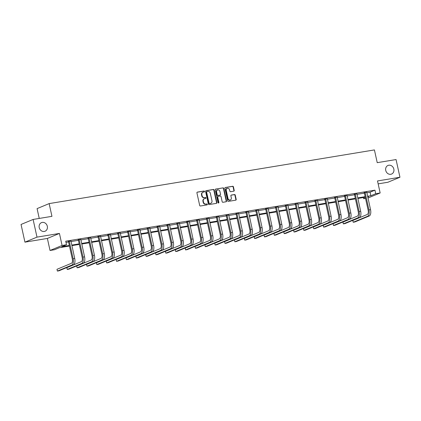 <?xml version="1.0" encoding="UTF-8"?>
<svg xmlns="http://www.w3.org/2000/svg" width="421" height="421" viewBox="0 0 421 421"><rect width="100%" height="100%" fill="white"/><g stroke="black" fill="none" stroke-linecap="round" stroke-linejoin="round"><path stroke-width="0.63" d="M204.527 191.429A0.5 0.437 67.4 0 0 203.985 191.018L197.396 192.102A0.716 0.626 67.4 0 0 196.928 192.902L199.675 205.406A0.716 0.626 67.4 0 0 200.449 205.995L207.043 204.906A0.5 0.437 67.4 0 0 206.827 203.938L205.974 204.074A2.289 2 67.4 0 1 203.501 202.18L203.269 201.138A2.289 2 67.4 0 1 204.38 198.701A2.289 2 67.4 0 1 204.769 198.591L205.622 198.449A0.5 0.437 67.4 0 0 205.406 197.475L204.553 197.617A2.289 2 67.4 0 1 202.08 195.723L201.854 194.681A2.289 2 67.4 0 1 202.959 192.239A2.289 2 67.4 0 1 203.348 192.129L204.201 191.987A0.5 0.437 67.4 0 0 204.527 191.429M204.096 192.008A0.5 0.437 67.4 0 0 203.664 191.15L197.123 192.229M206.937 204.927A0.5 0.437 67.4 0 0 206.5 204.069L205.974 204.074M205.516 198.465A0.5 0.437 67.4 0 0 205.08 197.612L204.553 197.617M385.741 170.421A4.657 4.073 67.4 0 0 391.577 174.057A4.657 4.073 67.4 0 0 393.835 169.089A4.657 4.073 67.4 0 0 387.999 165.453A4.657 4.073 67.4 0 0 385.741 170.421M39.227 227.603A4.657 4.073 67.4 0 0 45.058 231.234A4.657 4.073 67.4 0 0 47.315 226.266A4.657 4.073 67.4 0 0 41.479 222.63A4.657 4.073 67.4 0 0 39.227 227.603M233.744 191.181A0.716 0.626 67.4 0 0 234.213 190.381L233.439 186.877A0.716 0.626 67.4 0 0 232.666 186.282L225.346 187.492A0.716 0.626 67.4 0 0 224.877 188.287L227.629 200.791A0.716 0.626 67.4 0 0 228.403 201.385L235.723 200.175A0.716 0.626 67.4 0 0 236.192 199.38L235.26 195.144A0.716 0.626 67.4 0 0 234.486 194.549L231.35 195.065A0.716 0.626 67.4 0 0 230.882 195.865L231.345 197.965A1.91 1.673 67.4 0 1 228.024 198.512L226.219 190.281A1.91 1.673 67.4 0 1 229.534 189.734L229.84 191.108A0.716 0.626 67.4 0 0 230.613 191.697L233.744 191.181M366.812 192.739L370.064 192.202L374.953 190.166L375.732 193.707L380.158 192.976L367.975 198.012M33.106 219.446L36.995 237.134L24.939 242.149L21.05 224.456L33.106 219.446L51.946 216.336L49.146 203.601L374.422 149.923L377.227 162.664L396.061 159.554L399.95 177.246L377.511 180.946L380.158 192.976M24.939 242.149L47.378 238.444L59.435 233.434L36.995 237.134M59.435 233.434L62.082 245.464L66.507 244.733L61.619 246.764L69.328 245.49M374.953 190.166L65.729 241.196L66.507 244.733M214.147 190.06A0.716 0.626 67.4 0 0 213.373 189.466L206.048 190.676A0.716 0.626 67.4 0 0 205.585 191.471L208.332 203.975A0.716 0.626 67.4 0 0 209.105 204.569L216.426 203.359A0.716 0.626 67.4 0 0 216.894 202.564L214.147 190.06L213.821 190.197A0.716 0.626 67.4 0 0 213.047 189.603L205.78 190.802M215.699 189.082L223.019 187.877A0.716 0.626 67.4 0 1 223.793 188.466L226.54 200.97A0.716 0.626 67.4 0 1 226.072 201.77L222.941 202.285A0.716 0.626 67.4 0 1 222.167 201.691L221.051 196.623A0.716 0.626 67.4 0 0 220.278 196.028L218.199 196.37A0.716 0.626 67.4 0 0 217.731 197.17L218.894 202.448A0.5 0.437 67.4 0 1 218.025 202.59L215.231 189.882A0.716 0.626 67.4 0 1 215.699 189.082L215.468 189.182M378.153 183.866L387.894 182.256L399.95 177.246M49.146 203.601L37.085 208.611L39.242 218.431M65.986 242.375L68.555 241.954M70.991 241.549L78.411 240.328M80.853 239.923L88.273 238.702M90.71 238.297L98.135 237.07M100.572 236.67L107.997 235.444M110.434 235.044L117.854 233.818M120.295 233.418L127.716 232.192M130.157 231.787L137.578 230.566M140.014 230.161L147.439 228.935M149.876 228.535L157.301 227.308M159.738 226.908L167.158 225.682M169.6 225.282L177.02 224.056M179.462 223.651L186.882 222.43M189.318 222.025L196.744 220.799M199.18 220.399L206.606 219.173M209.042 218.773L216.462 217.546M218.904 217.147L226.324 215.92M228.761 215.515L236.186 214.294M238.623 213.889L246.048 212.663M248.485 212.263L255.905 211.037M258.347 210.637L265.767 209.411M268.209 209.011L275.629 207.785M278.065 207.379L285.491 206.158M287.927 205.753L295.353 204.527M297.789 204.127L305.209 202.901M307.651 202.501L315.071 201.275M317.508 200.875L324.933 199.649M327.37 199.244L334.795 198.023M337.232 197.617L344.657 196.391M347.093 195.991L354.514 194.765M356.955 194.365L364.375 193.139M70.907 241.138L68.381 241.554M80.769 239.507L78.243 239.928M90.631 237.881L88.105 238.297M100.493 236.255L97.961 236.67M110.349 234.629L107.823 235.044M120.211 233.002L117.685 233.418M130.073 231.371L127.547 231.792M139.935 229.745L137.409 230.161M149.797 228.119L147.266 228.535M159.654 226.493L157.128 226.908M169.516 224.867L166.99 225.282M179.378 223.235L176.852 223.656M189.24 221.609L186.708 222.025M199.096 219.983L196.57 220.399M208.958 218.357L206.432 218.773M218.82 216.731L216.294 217.147M228.682 215.099L226.156 215.52M238.544 213.473L236.013 213.889M248.401 211.847L245.875 212.263M258.262 210.221L255.736 210.637M268.124 208.595L265.598 209.011M277.986 206.964L275.455 207.385M287.848 205.337L285.317 205.753M297.705 203.711L295.179 204.127M307.567 202.085L305.041 202.501M317.429 200.459L314.903 200.875M327.291 198.828L324.759 199.249M337.147 197.202L334.621 197.623M347.009 195.576L344.483 195.991M356.871 193.949L354.345 194.365M366.733 192.323L364.207 192.739M365.533 198.412L363.67 198.723L365.444 197.986M363.412 197.538L363.67 198.723M69.449 246.043L59.335 247.711L54.451 249.748L50.025 250.474L62.082 245.464M47.378 238.444L50.025 250.474M367.591 196.275L370.843 195.739L375.732 193.707M71.77 245.09L79.19 243.864M81.627 243.464L89.052 242.238M91.489 241.833L98.914 240.612M101.35 240.207L108.776 238.981M111.212 238.581L118.633 237.355M121.074 236.955L128.494 235.728M130.931 235.328L138.356 234.102M140.793 233.697L148.218 232.476M150.655 232.071L158.075 230.85M160.517 230.445L167.937 229.219M170.379 228.819L177.799 227.593M180.235 227.193L187.661 225.966M190.097 225.561L197.523 224.34M199.959 223.935L207.379 222.714M209.821 222.309L217.241 221.083M219.678 220.683L227.103 219.457M229.54 219.057L236.965 217.831M239.402 217.425L246.822 216.205M249.264 215.799L256.684 214.578M259.125 214.173L266.546 212.947M268.982 212.547L276.408 211.321M278.844 210.921L286.269 209.695M288.706 209.295L296.126 208.069M298.568 207.664L305.988 206.443M308.43 206.037L315.85 204.811M318.287 204.411L325.712 203.185M328.148 202.785L335.574 201.559M338.01 201.159L345.43 199.933M347.872 199.528L355.292 198.307M357.729 197.902L365.154 196.675M367.754 197.023L368.559 196.686L367.712 196.828M365.275 197.228L357.855 198.454M355.413 198.859L347.993 200.08M345.552 200.485L338.131 201.706M335.695 202.112L328.269 203.338M325.833 203.738L318.408 204.964M315.971 205.364L308.551 206.59M306.109 206.99L298.689 208.216M296.247 208.621L288.827 209.842M286.391 210.247L278.965 211.474M276.529 211.874L269.103 213.1M266.667 213.5L259.247 214.726M256.805 215.126L249.385 216.352M246.948 216.757L239.523 217.978M237.086 218.383L229.661 219.609M227.224 220.009L219.804 221.235M217.362 221.635L209.942 222.862M207.5 223.262L200.08 224.488M197.644 224.893L190.218 226.114M187.782 226.519L180.356 227.745M177.92 228.145L170.5 229.371M168.058 229.771L160.638 230.997M158.196 231.397L150.776 232.624M148.339 233.029L140.914 234.25M138.477 234.655L131.052 235.881M128.615 236.281L121.195 237.507M118.754 237.907L111.333 239.133M108.897 239.533L101.472 240.759M99.035 241.165L91.61 242.385M89.173 242.791L81.753 244.017M79.311 244.417L71.891 245.643M370.064 192.202L370.843 195.739M202.959 192.239L202.633 192.376A2.289 2 67.4 0 0 201.527 194.818L201.854 194.681M204.227 197.754A2.289 2 67.4 0 1 201.754 195.86L201.527 194.818M204.38 198.701L204.053 198.838A2.289 2 67.4 0 0 202.943 201.275L203.269 201.138M205.648 204.211A2.289 2 67.4 0 1 203.175 202.317L202.943 201.275M216.368 203.369A0.716 0.626 67.4 0 0 216.568 202.696L213.821 190.197M206.948 191.534A0.5 0.437 67.4 0 0 206.622 192.092L209.032 203.069A0.5 0.437 67.4 0 0 209.574 203.48L210.474 203.332A2.289 2 67.4 0 0 210.863 203.222A2.289 2 67.4 0 0 211.968 200.785L210.321 193.281A2.289 2 67.4 0 0 207.848 191.387L206.948 191.534M206.622 191.671A0.5 0.437 67.4 0 0 206.295 192.229L206.622 192.092M210.863 203.222L210.537 203.359A2.289 2 67.4 0 1 210.147 203.469L209.248 203.617A0.5 0.437 67.4 0 1 208.705 203.201L206.295 192.229M215.431 189.208L223.019 187.877M226.019 201.775A0.716 0.626 67.4 0 0 226.214 201.106L223.467 188.603A0.716 0.626 67.4 0 0 222.693 188.013M217.873 196.507A0.716 0.626 67.4 0 0 217.41 197.307L218.567 202.585L218.894 202.448M218.473 203.011A0.5 0.437 67.4 0 0 218.567 202.585M219.894 191.36A1.91 1.673 67.4 0 0 216.578 191.908L217.215 194.807A0.716 0.626 67.4 0 0 217.989 195.402L220.067 195.055A0.716 0.626 67.4 0 0 220.536 194.26L219.894 191.36M217.504 189.871L217.178 190.003A1.91 1.673 67.4 0 0 216.252 192.044L216.578 191.908M219.972 195.097A0.716 0.626 67.4 0 1 219.741 195.191L217.662 195.533A0.716 0.626 67.4 0 1 216.889 194.944L216.252 192.044M227.14 188.245L226.819 188.376A1.91 1.673 67.4 0 0 225.893 190.418L226.219 190.281M230.419 200.001L230.092 200.138A1.91 1.673 67.4 0 1 227.703 198.649L225.893 190.418M235.665 200.185A0.716 0.626 67.4 0 0 235.865 199.512L234.934 195.276A0.716 0.626 67.4 0 0 234.16 194.686L231.082 195.191M233.687 191.192A0.716 0.626 67.4 0 0 233.887 190.518L233.113 187.013A0.716 0.626 67.4 0 0 232.339 186.419L225.077 187.619M69.197 241.212L68.512 241.759L72.317 259.068A3.642 1.726 80.6 0 1 71.465 263.283L56.977 269.308L57.367 271.077L71.854 265.051A5.462 2.594 -99.4 0 0 73.128 258.731L69.323 241.422M57.367 271.077L58.945 270.814L73.433 264.793A5.462 2.594 -99.4 0 0 74.712 258.468L70.939 240.928M68.512 241.759L68.265 241.37M79.059 239.586L78.369 240.133L82.174 257.442A3.642 1.726 80.6 0 1 81.327 261.657L66.839 267.677L67.228 269.451L81.711 263.425A5.462 2.594 -99.4 0 0 82.99 257.099L79.185 239.796M67.228 269.451L68.807 269.187L83.295 263.162A5.462 2.594 -99.4 0 0 84.568 256.842L80.795 239.302M78.369 240.133L78.127 239.738M88.915 237.96L88.231 238.507L92.036 255.815A3.642 1.726 80.6 0 1 91.183 260.031L76.701 266.051L77.09 267.819L91.573 261.799A5.462 2.594 -99.4 0 0 92.852 255.473L89.047 238.17M77.09 267.819L78.669 267.561L93.152 261.536A5.462 2.594 -99.4 0 0 94.43 255.215L90.657 237.67M88.231 238.507L87.989 238.112M98.777 236.334L98.093 236.881L101.898 254.184A3.642 1.726 80.6 0 1 101.045 258.399L86.563 264.425L86.947 266.193L101.435 260.173A5.462 2.594 -99.4 0 0 102.713 253.847L98.909 236.544M86.947 266.193L88.531 265.935L103.013 259.91A5.462 2.594 -99.4 0 0 104.292 253.584L100.519 236.044M98.093 236.881L97.851 236.486M108.639 234.708L107.955 235.255L111.76 252.558A3.642 1.726 80.6 0 1 110.907 256.773L96.42 262.799L96.809 264.567L111.297 258.541A5.462 2.594 -99.4 0 0 112.57 252.221L108.765 234.913M96.809 264.567L98.388 264.304L112.875 258.284A5.462 2.594 -99.4 0 0 114.154 251.958L110.381 234.418M107.955 235.255L107.708 234.86M118.501 233.076L117.812 233.623L121.616 250.932A3.642 1.726 80.6 0 1 120.769 255.147L106.281 261.173L106.671 262.941L121.159 256.915A5.462 2.594 -99.4 0 0 122.432 250.595L118.627 233.287M106.671 262.941L108.25 262.678L122.737 256.657A5.462 2.594 -99.4 0 0 124.016 250.332L120.243 232.792M117.812 233.623L117.57 233.234M128.363 231.45L127.674 231.997L131.478 249.306A3.642 1.726 80.6 0 1 130.626 253.521L116.143 259.541L116.533 261.315L131.015 255.289A5.462 2.594 -99.4 0 0 132.294 248.964L128.489 231.661M116.533 261.315L118.112 261.052L132.599 255.026A5.462 2.594 -99.4 0 0 133.873 248.706L130.1 231.166M127.674 231.997L127.431 231.603M138.22 229.824L137.535 230.371L141.34 247.68A3.642 1.726 80.6 0 1 140.488 251.895L126.005 257.915L126.395 259.683L140.877 253.663A5.462 2.594 -99.4 0 0 142.156 247.338L138.351 230.034M126.395 259.683L127.973 259.425L142.456 253.4A5.462 2.594 -99.4 0 0 143.735 247.08L139.961 229.534M137.535 230.371L137.293 229.977M148.081 228.198L147.397 228.745L151.202 246.048A3.642 1.726 80.6 0 1 150.35 250.263L135.862 256.289L136.251 258.057L150.739 252.037A5.462 2.594 -99.4 0 0 152.018 245.711L148.213 228.408M136.251 258.057L137.835 257.799L152.318 251.774A5.462 2.594 -99.4 0 0 153.597 245.448L149.823 227.908M147.397 228.745L147.155 228.35M157.943 226.572L157.259 227.119L161.064 244.422A3.642 1.726 80.6 0 1 160.212 248.637L145.724 254.663L146.113 256.431L160.601 250.406A5.462 2.594 -99.4 0 0 161.875 244.085L158.07 226.777M146.113 256.431L147.692 256.168L162.18 250.148A5.462 2.594 -99.4 0 0 163.459 243.822L159.685 226.282M157.259 227.119L157.012 226.724M167.805 224.94L167.116 225.493L170.921 242.796A3.642 1.726 80.6 0 1 170.073 247.011L155.586 253.037L155.975 254.805L170.458 248.779A5.462 2.594 -99.4 0 0 171.736 242.459L167.932 225.151M155.975 254.805L157.554 254.542L172.042 248.522A5.462 2.594 -99.4 0 0 173.315 242.196L169.542 224.656M167.116 225.493L166.874 225.098M177.662 223.314L176.978 223.861L180.783 241.17A3.642 1.726 80.6 0 1 179.93 245.385L165.448 251.405L165.837 253.179L180.32 247.153A5.462 2.594 -99.4 0 0 181.598 240.828L177.794 223.525M165.837 253.179L167.416 252.916L181.904 246.89A5.462 2.594 -99.4 0 0 183.177 240.57L179.404 223.03M176.978 223.861L176.736 223.467M187.524 221.688L186.84 222.235L190.645 239.544A3.642 1.726 80.6 0 1 189.792 243.759L175.31 249.779L175.694 251.547L190.181 245.527A5.462 2.594 -99.4 0 0 191.46 239.202L187.655 221.899M175.694 251.547L177.278 251.29L191.76 245.264A5.462 2.594 -99.4 0 0 193.039 238.944L189.266 221.399M186.84 222.235L186.598 221.841M197.386 220.062L196.702 220.609L200.507 237.912A3.642 1.726 80.6 0 1 199.654 242.128L185.166 248.153L185.556 249.921L200.043 243.901A5.462 2.594 -99.4 0 0 201.322 237.576L197.517 220.272M185.556 249.921L187.14 249.664L201.622 243.638A5.462 2.594 -99.4 0 0 202.901 237.312L199.128 219.773M196.702 220.609L196.454 220.215M207.248 218.436L206.564 218.983L210.368 236.286A3.642 1.726 80.6 0 1 209.516 240.502L195.028 246.527L195.418 248.295L209.905 242.27A5.462 2.594 -99.4 0 0 211.179 235.949L207.374 218.641M195.418 248.295L196.996 248.032L211.484 242.012A5.462 2.594 -99.4 0 0 212.763 235.686L208.99 218.146M206.564 218.983L206.316 218.588M217.11 216.804L216.42 217.357L220.225 234.66A3.642 1.726 80.6 0 1 219.373 238.875L204.89 244.901L205.28 246.669L219.762 240.644A5.462 2.594 -99.4 0 0 221.041 234.323L217.236 217.015M205.28 246.669L206.858 246.406L221.346 240.386A5.462 2.594 -99.4 0 0 222.62 234.06L218.846 216.52M216.42 217.357L216.178 216.962M226.966 215.178L226.282 215.726L230.087 233.034A3.642 1.726 80.6 0 1 229.234 237.249L214.752 243.27L215.142 245.043L229.624 239.017A5.462 2.594 -99.4 0 0 230.903 232.692L227.098 215.389M215.142 245.043L216.72 244.78L231.203 238.754A5.462 2.594 -99.4 0 0 232.481 232.434L228.708 214.894M226.282 215.726L226.04 215.331M236.828 213.552L236.144 214.1L239.949 231.408A3.642 1.726 80.6 0 1 239.096 235.623L224.609 241.643L224.998 243.412L239.486 237.391A5.462 2.594 -99.4 0 0 240.765 231.066L236.96 213.763M224.998 243.412L226.582 243.154L241.065 237.128A5.462 2.594 -99.4 0 0 242.343 230.808L238.57 213.268M236.144 214.1L235.902 213.705M246.69 211.926L246.006 212.473L249.811 229.777A3.642 1.726 80.6 0 1 248.958 233.992L234.471 240.017L234.86 241.786L249.348 235.765A5.462 2.594 -99.4 0 0 250.621 229.44L246.817 212.137M234.86 241.786L236.439 241.528L250.927 235.502A5.462 2.594 -99.4 0 0 252.205 229.177L248.432 211.637M246.006 212.473L245.759 212.079M256.552 210.3L255.863 210.847L259.668 228.15A3.642 1.726 80.6 0 1 258.82 232.366L244.333 238.391L244.722 240.159L259.21 234.134A5.462 2.594 -99.4 0 0 260.483 227.814L256.678 210.505M244.722 240.159L246.301 239.896L260.788 233.876A5.462 2.594 -99.4 0 0 262.067 227.55L258.289 210.011M255.863 210.847L255.621 210.453M266.414 208.674L265.725 209.221L269.529 226.524A3.642 1.726 80.6 0 1 268.677 230.74L254.195 236.765L254.584 238.533L269.066 232.508A5.462 2.594 -99.4 0 0 270.345 226.188L266.54 208.879M254.584 238.533L256.163 238.27L270.65 232.25A5.462 2.594 -99.4 0 0 271.924 225.924L268.151 208.384M265.725 209.221L265.483 208.827M276.271 207.043L275.587 207.59L279.391 224.898A3.642 1.726 80.6 0 1 278.539 229.113L264.056 235.134L264.446 236.907L278.928 230.882A5.462 2.594 -99.4 0 0 280.207 224.556L276.402 207.253M264.446 236.907L266.025 236.644L280.507 230.619A5.462 2.594 -99.4 0 0 281.786 224.298L278.013 206.758M275.587 207.59L275.345 207.195M286.133 205.416L285.449 205.964L289.253 223.272A3.642 1.726 80.6 0 1 288.401 227.487L273.913 233.508L274.303 235.276L288.79 229.256A5.462 2.594 -99.4 0 0 290.069 222.93L286.264 205.627M274.303 235.276L275.887 235.018L290.369 228.992A5.462 2.594 -99.4 0 0 291.648 222.672L287.875 205.132M285.449 205.964L285.206 205.569M295.995 203.79L295.31 204.338L299.115 221.641A3.642 1.726 80.6 0 1 298.263 225.861L283.775 231.882L284.164 233.65L298.652 227.629A5.462 2.594 -99.4 0 0 299.926 221.304L296.121 204.001M284.164 233.65L285.743 233.392L300.231 227.366A5.462 2.594 -99.4 0 0 301.51 221.046L297.736 203.501M295.31 204.338L295.063 203.943M305.857 202.164L305.167 202.712L308.972 220.015A3.642 1.726 80.6 0 1 308.125 224.23L293.637 230.255L294.026 232.024L308.509 225.998A5.462 2.594 -99.4 0 0 309.788 219.678L305.983 202.369M294.026 232.024L295.605 231.76L310.093 225.74A5.462 2.594 -99.4 0 0 311.366 219.415L307.593 201.875M305.167 202.712L304.925 202.317M315.713 200.538L315.029 201.085L318.834 218.388A3.642 1.726 80.6 0 1 317.981 222.604L303.499 228.629L303.888 230.398L318.371 224.372A5.462 2.594 -99.4 0 0 319.65 218.052L315.845 200.743M303.888 230.398L305.467 230.134L319.955 224.114A5.462 2.594 -99.4 0 0 321.228 217.789L317.455 200.249M315.029 201.085L314.787 200.691M325.575 198.907L324.891 199.454L328.696 216.762A3.642 1.726 80.6 0 1 327.843 220.978L313.361 226.998L313.745 228.771L328.233 222.746A5.462 2.594 -99.4 0 0 329.511 216.42L325.707 199.117M313.745 228.771L315.329 228.508L329.811 222.488A5.462 2.594 -99.4 0 0 331.09 216.162L327.317 198.623M324.891 199.454L324.649 199.059M335.437 197.281L334.753 197.828L338.558 215.136A3.642 1.726 80.6 0 1 337.705 219.352L323.217 225.372L323.607 227.14L338.095 221.12A5.462 2.594 -99.4 0 0 339.373 214.794L335.569 197.491M323.607 227.14L325.191 226.882L339.673 220.857A5.462 2.594 -99.4 0 0 340.952 214.536L337.179 196.996M334.753 197.828L334.506 197.433M345.299 195.654L344.61 196.202L348.414 213.505A3.642 1.726 80.6 0 1 347.567 217.725L333.079 223.746L333.469 225.514L347.957 219.494A5.462 2.594 -99.4 0 0 349.23 213.168L345.425 195.865M333.469 225.514L335.048 225.256L349.535 219.23A5.462 2.594 -99.4 0 0 350.814 212.91L347.041 195.365M344.61 196.202L344.367 195.807M355.161 194.028L354.471 194.576L358.276 211.879A3.642 1.726 80.6 0 1 357.424 216.094L342.941 222.12L343.331 223.888L357.813 217.862A5.462 2.594 -99.4 0 0 359.092 211.542L355.287 194.234M343.331 223.888L344.91 223.625L359.397 217.604A5.462 2.594 -99.4 0 0 360.671 211.279L356.897 193.739M354.471 194.576L354.229 194.181M365.018 192.402L364.333 192.95L368.138 210.253A3.642 1.726 80.6 0 1 367.286 214.468L352.803 220.493L353.193 222.262L367.675 216.236A5.462 2.594 -99.4 0 0 368.954 209.916L365.149 192.607M353.193 222.262L354.771 221.999L369.254 215.978A5.462 2.594 -99.4 0 0 370.533 209.653L366.759 192.113M364.333 192.95L364.091 192.555M203.664 191.15L203.985 191.018M206.5 204.069L206.827 203.938M205.08 197.612L205.406 197.475M201.754 195.86L202.08 195.723M203.175 202.317L203.501 202.18M216.568 202.696L216.894 202.564M213.047 189.603L213.373 189.466M208.705 203.201L209.032 203.069M209.248 203.617L209.574 203.48M210.147 203.469L210.474 203.332M223.467 188.603L223.793 188.466M226.214 201.106L226.54 200.97M217.41 197.307L217.731 197.17M216.889 194.944L217.215 194.807M217.662 195.533L217.989 195.402M219.741 195.191L220.067 195.055M227.703 198.649L228.024 198.512M234.16 194.686L234.486 194.549M234.934 195.276L235.26 195.144M235.865 199.512L236.192 199.38M232.339 186.419L232.666 186.282M233.113 187.013L233.439 186.877M233.887 190.518L234.213 190.381M73.128 258.731L74.712 258.468M71.854 265.051L73.433 264.793M82.99 257.099L84.568 256.842M81.711 263.425L83.295 263.162M92.852 255.473L94.43 255.215M91.573 261.799L93.152 261.536M102.713 253.847L104.292 253.584M101.435 260.173L103.013 259.91M112.57 252.221L114.154 251.958M111.297 258.541L112.875 258.284M122.432 250.595L124.016 250.332M121.159 256.915L122.737 256.657M132.294 248.964L133.873 248.706M131.015 255.289L132.599 255.026M142.156 247.338L143.735 247.08M140.877 253.663L142.456 253.4M152.018 245.711L153.597 245.448M150.739 252.037L152.318 251.774M161.875 244.085L163.459 243.822M160.601 250.406L162.18 250.148M171.736 242.459L173.315 242.196M170.458 248.779L172.042 248.522M181.598 240.828L183.177 240.57M180.32 247.153L181.904 246.89M191.46 239.202L193.039 238.944M190.181 245.527L191.76 245.264M201.322 237.576L202.901 237.312M200.043 243.901L201.622 243.638M211.179 235.949L212.763 235.686M209.905 242.27L211.484 242.012M221.041 234.323L222.62 234.06M219.762 240.644L221.346 240.386M230.903 232.692L232.481 232.434M229.624 239.017L231.203 238.754M240.765 231.066L242.343 230.808M239.486 237.391L241.065 237.128M250.621 229.44L252.205 229.177M249.348 235.765L250.927 235.502M260.483 227.814L262.067 227.55M259.21 234.134L260.788 233.876M270.345 226.188L271.924 225.924M269.066 232.508L270.65 232.25M280.207 224.556L281.786 224.298M278.928 230.882L280.507 230.619M290.069 222.93L291.648 222.672M288.79 229.256L290.369 228.992M299.926 221.304L301.51 221.046M298.652 227.629L300.231 227.366M309.788 219.678L311.366 219.415M308.509 225.998L310.093 225.74M319.65 218.052L321.228 217.789M318.371 224.372L319.955 224.114M329.511 216.42L331.09 216.162M328.233 222.746L329.811 222.488M339.373 214.794L340.952 214.536M338.095 221.12L339.673 220.857M349.23 213.168L350.814 212.91M347.957 219.494L349.535 219.23M359.092 211.542L360.671 211.279M357.813 217.862L359.397 217.604M368.954 209.916L370.533 209.653M367.675 216.236L369.254 215.978M206.537 191.697L206.864 191.56M217.752 196.544L218.078 196.407M219.862 195.16L220.188 195.023"/></g></svg>
